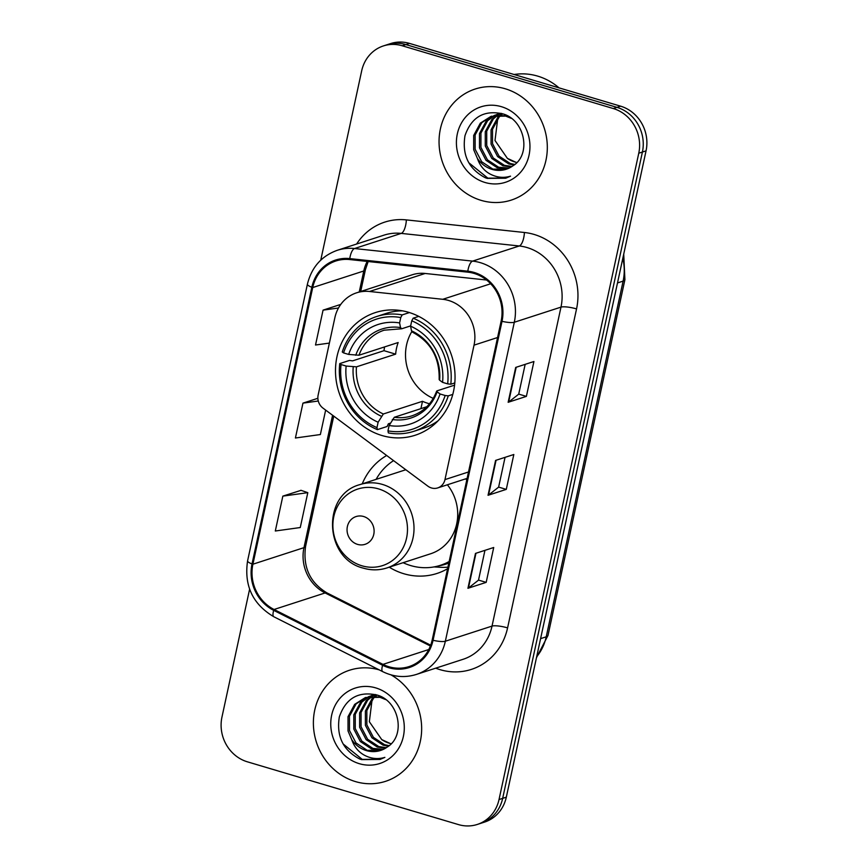 <?xml version="1.0" encoding="UTF-8"?>
<svg xmlns="http://www.w3.org/2000/svg" width="868" height="868" viewBox="0 0 868 868"><rect width="100%" height="100%" fill="white"/><g stroke="black" fill="none" stroke-linecap="round" stroke-linejoin="round"><path stroke-width="1.3" d="M448.593 300.469A36.499 33.548 -108 0 0 442.756 299.297L369.551 291.485A36.499 33.548 -108 0 0 356.596 292.82A36.499 33.548 -108 0 0 334.864 317.731L318.144 395.059A12.163 11.186 -108 0 0 323.015 408.134L427.859 486.145A12.163 11.186 -108 0 0 437.732 487.914A12.163 11.186 -108 0 0 444.969 479.603L474.036 345.149A36.499 33.548 -108 0 0 448.593 300.469M386.661 455.494A64.482 59.263 -108 0 0 362.227 483.867M389.244 567.184A64.482 59.263 -108 0 0 403.794 573.726A64.482 59.263 -108 0 0 436.995 573.455A64.482 59.263 -108 0 0 447.595 568.714M408.589 312.306A64.482 59.263 -108 0 0 375.388 312.578A64.482 59.263 -108 0 0 335.591 374.401A64.482 59.263 -108 0 0 381.953 435.519A64.482 59.263 -108 0 0 415.154 435.248A64.482 59.263 -108 0 0 454.951 373.424A64.482 59.263 -108 0 0 408.589 312.306M466.908 479.386A64.482 59.263 -108 0 0 466.431 478.604M486.568 280.017L425.168 273.463A36.499 33.548 -108 0 0 412.213 274.787L356.596 292.82M249.615 589.166L221.948 717.142A36.499 33.548 -108 0 0 247.391 761.822L458.499 824.6A36.499 33.548 -108 0 0 477.291 824.448L484.583 822.083A36.499 33.548 -108 0 0 506.315 797.171L646.052 150.858A36.499 33.548 -108 0 0 620.609 106.178L409.501 43.4A36.499 33.548 -108 0 0 390.709 43.552L387.063 44.735A36.499 33.548 -108 0 1 405.855 44.583A36.499 33.548 -108 0 0 387.063 44.735L383.417 45.917A36.499 33.548 -108 0 0 361.685 70.829L320.748 260.161M477.291 824.448A36.499 33.548 -108 0 0 499.024 799.536L638.761 153.224A36.499 33.548 -108 0 0 613.318 108.543L616.964 107.361L405.855 44.583L616.964 107.361A36.499 33.548 -108 0 1 642.407 152.041A36.499 33.548 -108 0 0 616.964 107.361L620.609 106.178M499.024 799.536L502.67 798.354L642.407 152.041L502.67 798.354A36.499 33.548 -108 0 1 480.937 823.265A36.499 33.548 -108 0 0 502.67 798.354L506.315 797.171M505.252 88.775A58.395 53.675 -108 0 0 475.176 89.024A58.395 53.675 -108 0 0 439.132 145.021A58.395 53.675 -108 0 0 481.122 200.367A58.395 53.675 -108 0 0 511.187 200.128A58.395 53.675 -108 0 0 547.231 144.131A58.395 53.675 -108 0 0 505.252 88.775A58.395 53.675 -108 0 0 475.176 89.024A58.395 53.675 -108 0 0 439.132 145.021A58.395 53.675 -108 0 0 481.122 200.367A58.395 53.675 -108 0 0 511.187 200.128A58.395 53.675 -108 0 0 547.231 144.131A58.395 53.675 -108 0 0 505.252 88.775M379.251 669.89A58.395 53.675 -108 0 0 349.511 670.237A58.395 53.675 -108 0 0 313.467 726.234A58.395 53.675 -108 0 0 355.457 781.591A58.395 53.675 -108 0 0 385.522 781.341A58.395 53.675 -108 0 0 421.577 731.822A58.395 53.675 -108 0 0 391.001 674.87A58.395 53.675 -108 0 1 421.577 731.822A58.395 53.675 -108 0 1 385.522 781.341A58.395 53.675 -108 0 1 355.457 781.591A58.395 53.675 -108 0 1 313.467 726.234A58.395 53.675 -108 0 1 349.511 670.237A58.395 53.675 -108 0 1 379.251 669.89M473.993 273.398A38.93 35.783 72 0 1 501.14 321.062L432.177 640.031A38.93 35.783 72 0 1 408.991 666.602A38.93 35.783 72 0 1 382.962 664.378L274.06 609.488A38.93 35.783 72 0 1 252.903 564.211L312.719 287.547A38.93 35.783 72 0 1 335.905 260.975A38.93 35.783 72 0 1 349.717 259.554L467.765 272.151A38.93 35.783 72 0 1 473.993 273.398M474.199 272.465A39.906 36.673 -108 0 0 467.809 271.185L349.761 258.599A39.906 36.673 -108 0 0 311.84 287.275L252.024 563.95A39.906 36.673 -108 0 0 273.702 610.356L382.604 665.257A39.906 36.673 -108 0 0 433.056 640.291L502.019 321.323A39.906 36.673 -108 0 0 474.199 272.465M484.952 550.345L478.507 580.149L468.438 588.037A9.732 2.051 -167.8 0 1 467.939 588.287L486.178 582.374L493.718 547.502L475.48 553.415L467.939 588.287M478.518 580.095L486.178 582.374M525.162 364.354L518.717 394.159L508.659 402.058A9.732 2.051 -167.8 0 1 508.149 402.296L526.388 396.383L533.928 361.511L515.69 367.424L508.149 402.296M518.728 394.105L526.388 396.383M505.057 457.349L498.612 487.154L488.543 495.042A9.732 2.051 -167.8 0 1 488.044 495.292L506.283 489.378L513.823 454.506L495.585 460.42L488.044 495.292M498.623 487.1L506.283 489.378M613.318 108.543L402.209 45.765A36.499 33.548 -108 0 0 383.417 45.917M340.777 304.397L323.059 310.136L315.518 345.008L329.384 343.088M301.055 490.333L282.838 496.127L275.308 530.999L300.263 527.538L307.804 492.666L300.892 490.279M317.872 398.293L302.954 403.132L295.413 438.004L320.368 434.542L325.652 410.097M302.954 403.132L318.274 401.005M323.059 310.136L338.487 307.999M282.838 496.127L307.804 492.666M559.035 87.863A60.825 55.91 -108 0 0 537.661 76.113A60.825 55.91 -108 0 0 514.095 74.507M514.084 164.996L508.778 163.954L497.603 156.587L491.06 144.099L491.06 129.82L497.711 117.516L500.207 115.184M500.836 114.684L502.268 113.675M514.778 164.453L510.232 163.488L499.046 156.11L492.514 143.632L492.503 129.343L499.154 117.039L501.02 115.249M501.65 114.717L502.789 113.849M511.328 166.895L502.995 165.831L491.809 158.464L485.277 145.976L485.266 131.697L491.917 119.393L497.006 115.205M497.679 114.804L499.729 113.741M512.001 166.461L504.438 165.365L493.252 157.987L486.72 145.509L486.709 131.22L493.36 118.916L497.798 115.173M498.46 114.739L500.489 113.6M508.539 168.37L497.201 167.708L486.015 160.341L479.483 147.853L479.472 133.574L486.123 121.26L493.935 115.618M494.641 115.303L501.53 113.458M509.245 168.034L498.644 167.242L487.469 159.864L480.926 147.386L480.926 133.097L487.577 120.793L494.695 115.477M495.389 115.14L497.505 114.272M496.778 114.5L500.988 113.307M477.422 158.486A27.505 25.28 -108 0 0 492.058 169.379A27.505 25.28 -108 0 0 506.218 169.26A27.505 25.28 -108 0 0 512.804 165.897C531.813 154.678 524.901 119.86 502.832 113.86C484.105 109.748 471.487 117.017 464.988 135.668C461.917 155.014 468.698 169.043 485.353 177.766L487.198 178.385L505.664 178.233L510.536 176.161C503.483 178.298 496.529 177.506 489.682 173.795C483.867 170.486 479.787 165.376 477.422 158.486L473.689 149.73L473.689 135.451L480.34 123.137L490.984 116.377L505.675 116.095L511.306 118.352M506.359 169.217L492.861 169.119L481.675 161.741L475.143 149.263L475.132 134.974L481.783 122.67L491.711 116.149M490.984 116.377L506.803 115.542M516.731 162.652L507.379 158.367L495.01 140.507L497.722 118.699M507.379 158.367A27.505 25.28 -108 0 0 514.854 161.99A27.505 25.28 -108 0 0 516.883 162.5M501.379 106.677A39.668 36.456 -108 0 0 457.327 133.911A39.668 36.456 -108 0 0 484.995 182.475A39.668 36.456 -108 0 0 529.035 155.231A39.668 36.456 -108 0 0 501.379 106.677M506.174 178.059L487.87 178.157L468.807 162.75M411.79 331.641A45.017 41.371 -108 0 0 433.273 398.379M390.383 423.139L388.387 423.79L387.128 426.481L377.374 429.638L376.962 427.599A57.906 53.23 -108 0 1 341.048 364.538L346.137 366.057A52.308 48.076 -108 0 0 378.123 422.217L383.33 413.993L422.499 401.298A45.017 41.371 -108 0 0 427.913 403.327A45.017 41.371 -108 0 0 429.519 403.772M400.756 317.547L402.177 314.91A60.337 55.465 -108 0 0 376.669 316.516A60.337 55.465 -108 0 0 342.263 351.963L343.565 352.918A57.906 53.23 -108 0 1 400.756 317.547L399.595 322.929A52.308 48.076 -108 0 0 348.654 354.426L358.983 355.218L398.162 342.524A45.017 41.371 -108 0 0 395.645 354.144L356.466 366.839L346.137 366.057M410.662 325.88L401.754 328.766L384.155 330.198A45.017 41.371 -108 0 0 358.983 355.218M341.048 364.538L339.757 363.594L349.511 360.426L352.56 360.882L384.014 350.683A57.787 53.111 72 0 1 384.567 346.929M412.224 313.511L412.832 313.739M413.873 431.309A60.337 55.465 -108 0 0 448.268 395.862L445.154 395.493A57.906 53.23 -108 0 1 387.963 430.864L388.365 432.915A60.337 55.465 -108 0 0 413.873 431.309L423.627 428.152A60.337 55.465 -108 0 0 438.177 420.698M402.578 310.852A60.337 55.465 -108 0 0 386.423 313.348L376.669 316.516M452.781 394.397L448.268 395.862M339.757 363.594A60.337 55.465 -108 0 0 377.374 429.638M402.177 314.91L409.436 312.567M387.963 430.864L389.124 425.494A52.308 48.076 -108 0 0 440.065 393.985L445.154 395.493M378.123 422.217L376.962 427.599M348.654 354.426L343.565 352.918M440.065 393.985L437.103 391.815L437.092 390.817L454.572 385.153M426.806 406.734L394.322 417.269L389.124 425.494M401.754 328.766L400.517 327.572L399.595 322.929M392.336 419.504A46.796 43.009 -108 0 0 437.103 391.815L437.092 390.817M418.756 316.375L413.168 318.187L411.757 320.813A57.906 53.23 -108 0 1 447.66 383.873L450.785 384.231A60.337 55.465 -108 0 0 413.168 318.187M450.785 384.231L454.799 382.94M447.66 383.873L442.571 382.365A52.308 48.076 -108 0 0 410.586 326.194L411.757 320.813M439.599 379.186L439.62 380.195L442.571 382.365M410.586 326.194L411.508 330.838L412.745 332.032M384.014 350.683L395.645 354.144M422.499 401.298L420.915 408.644M357.562 544.388A14.593 13.421 -108 0 0 373.772 534.362A14.593 13.421 -108 0 0 363.594 516.493A14.593 13.421 -108 0 0 347.384 526.518A14.593 13.421 -108 0 0 357.562 544.388M405.888 469.794A43.791 40.254 -108 0 0 403.609 470.456L359.905 484.615A43.791 40.254 -108 0 1 382.452 484.431A43.791 40.254 -108 0 1 413.949 525.943A43.791 40.254 -108 0 1 386.911 567.943L430.615 553.773A43.791 40.254 -108 0 0 447.378 484.778M403.121 562.692A57.787 53.111 -108 0 0 410.64 565.556A57.787 53.111 -108 0 0 440.401 565.318A57.787 53.111 -108 0 0 449.157 561.498M466.724 480.221A57.787 53.111 -108 0 0 465.823 478.8M440.401 565.318L442.224 564.721A57.787 53.111 -108 0 0 449.06 561.921M393.584 460.637A57.787 53.111 -108 0 0 376.115 479.364M447.921 567.173A63.255 58.145 72 0 1 439.935 567.271L434.033 566.913M388.43 746.209L383.113 745.167L371.938 737.8L365.395 725.322L365.395 711.033L372.046 698.729L374.542 696.407M375.171 695.897L376.603 694.888M389.114 745.666L384.567 744.701L373.381 737.333L366.849 724.845L366.839 710.566L373.49 698.263L375.356 696.462M375.985 695.93L377.124 695.062C358.441 690.971 345.822 698.23 339.334 716.881C336.252 736.227 343.034 750.256 359.688 758.99L361.533 759.598L380.01 759.446L384.871 757.384C377.819 759.511 370.875 758.73 364.017 755.008C358.202 751.699 354.122 746.599 351.757 739.699A27.505 25.28 -108 0 0 366.394 750.592A27.505 25.28 -108 0 0 380.564 750.473A27.505 25.28 -108 0 0 387.139 747.109C406.148 735.89 399.237 701.073 377.168 695.073M385.663 748.107L377.33 747.044L366.144 739.677L359.612 727.2L359.602 712.91L366.253 700.606L371.341 696.429M372.014 696.028L374.065 694.953M386.336 747.673L378.774 746.578L367.587 739.21L361.055 726.722L361.045 712.444L367.706 700.14L372.133 696.386M372.795 695.952L374.824 694.812M382.875 749.583L371.537 748.921L360.35 741.554L353.819 729.066L353.808 714.787L360.47 702.483L368.282 696.83M368.976 696.516L375.866 694.671M383.58 749.258L372.99 748.455L361.804 741.077L355.262 728.599L355.262 714.321L361.913 702.006L369.03 696.689M369.725 696.364L371.84 695.496M371.113 695.713L375.323 694.519M351.757 739.699L348.025 730.943L348.025 716.664L354.676 704.36L365.319 697.59L380.01 697.308L385.642 699.575M380.705 750.429L367.197 750.332L356.01 742.954L349.478 730.476L349.468 716.198L356.119 703.883L366.057 697.373M365.319 697.59L381.139 696.754M391.067 743.876L381.725 739.579L369.345 721.72L372.057 699.912M381.725 739.579A27.505 25.28 -108 0 0 389.189 743.203A27.505 25.28 -108 0 0 391.218 743.713M375.714 687.89A39.668 36.456 -108 0 0 331.674 715.124A39.668 36.456 -108 0 0 359.33 763.688A39.668 36.456 -108 0 0 403.37 736.455A39.668 36.456 -108 0 0 375.714 687.89M380.52 759.272L362.216 759.381L343.142 743.963M442.756 299.297L490.659 283.771M369.551 291.485L425.168 273.463M444.969 479.603L468.503 471.975M474.036 345.149L497.581 337.522M536.695 656.707A48.662 44.724 -108 0 0 546.211 636.819L623.115 281.113A48.662 44.724 -108 0 0 622.823 258.317M617.506 282.935L623.115 281.113A24.326 5.121 12.2 0 0 624.906 279.724L548.001 635.419L536.467 657.716M409.501 43.4L402.209 45.765M646.052 150.858L638.761 153.224M548.001 635.419A24.326 5.121 12.2 0 1 546.211 636.819L540.59 638.642M356.607 244.027A60.825 55.91 72 0 1 406.354 219.897L524.402 232.494A60.825 55.91 72 0 1 576.547 308.921L507.585 627.889A12.163 2.561 12.2 0 0 492.026 626.099L560.988 307.12A48.662 44.724 -108 0 0 527.06 247.554A48.662 44.724 -108 0 0 519.27 245.98L401.233 233.394A48.662 44.724 -108 0 0 383.96 235.163L337.283 250.299A48.662 44.724 72 0 1 354.545 248.53A12.163 4.438 96.1 0 0 349.761 258.599M507.585 627.889A60.825 55.91 72 0 1 440.043 669.662A60.825 55.91 72 0 1 435.703 668.176M463.056 659.311A48.662 44.724 -108 0 0 492.026 626.099L445.349 641.224A48.662 44.724 72 0 1 416.369 674.436L463.056 659.311M406.354 219.897A12.163 4.438 -83.9 0 1 401.233 233.394L354.545 248.53L472.593 261.116A48.662 44.724 72 0 1 480.384 262.678A48.662 44.724 72 0 1 514.312 322.256A12.163 2.561 -167.8 0 1 502.019 321.323M467.809 271.185A12.163 4.438 96.1 0 1 472.593 261.116L519.27 245.98A12.163 4.438 -83.9 0 0 524.402 232.494M337.283 250.299C321.54 255.984 311.579 267.29 307.402 284.205A12.163 2.561 12.2 0 0 311.84 287.275M252.024 563.95A12.163 2.561 -167.8 0 1 247.586 560.869C243.941 585.564 252.696 604.193 273.832 616.757L382.734 671.648C393.746 677.029 404.955 677.962 416.369 674.436M273.702 610.356A12.163 3.548 116.8 0 0 273.832 616.757M382.604 665.257A12.163 3.548 116.8 0 0 382.734 671.648M433.056 640.291A12.163 2.561 12.2 0 0 445.349 641.224L514.312 322.256L560.988 307.12A12.163 2.561 12.2 0 1 576.547 308.921M252.903 564.211L303.963 547.654A38.93 35.783 -108 0 0 325.12 592.942L430.376 645.998M274.06 609.488L325.12 592.942A21.895 6.38 -63.2 0 1 327.084 592.963L430.68 645.184M382.962 664.378L428.77 649.535M367.218 261.42A38.93 35.783 -108 0 0 363.779 270.99L359.244 291.963M312.719 287.547L363.779 270.99A21.895 4.611 12.2 0 0 365.395 269.731L360.687 291.496M332.585 415.262L303.963 547.654A21.895 4.611 12.2 0 0 305.579 546.395C302.802 567.216 309.974 582.743 327.084 592.963M488.543 495.042L496.073 460.268M508.659 402.058L516.178 367.272M468.438 588.037L475.957 553.263M356.466 366.839A45.017 41.371 -108 0 0 383.33 413.993M353.233 366.882A46.796 43.009 -108 0 0 381.345 416.239M400.517 327.572A46.796 43.009 -108 0 0 355.75 355.251M394.322 417.269A45.017 41.371 -108 0 0 411.92 415.837C423.606 411.844 431.852 403.609 436.658 391.132M439.62 380.195A46.796 43.009 -108 0 0 411.508 330.838M361.869 565.773A40.232 36.977 -108 0 0 406.549 538.138A40.232 36.977 -108 0 0 378.502 488.879A40.232 36.977 -108 0 0 333.822 516.514A40.232 36.977 -108 0 0 361.869 565.773M438.166 565.979A58.33 53.61 -108 0 0 448.821 563.028M437.732 487.914L467.125 478.376M623.723 254.172L624.906 279.724M307.402 284.205L247.586 560.869M368.162 261.518L365.395 269.731M333.746 416.119L305.579 546.395M412.191 332.021C430.702 341.775 439.696 357.627 439.154 379.576M386.911 567.943C379.175 570.395 371.33 570.471 363.41 568.16C324.296 558.959 321.453 494.63 359.905 484.615"/></g></svg>
